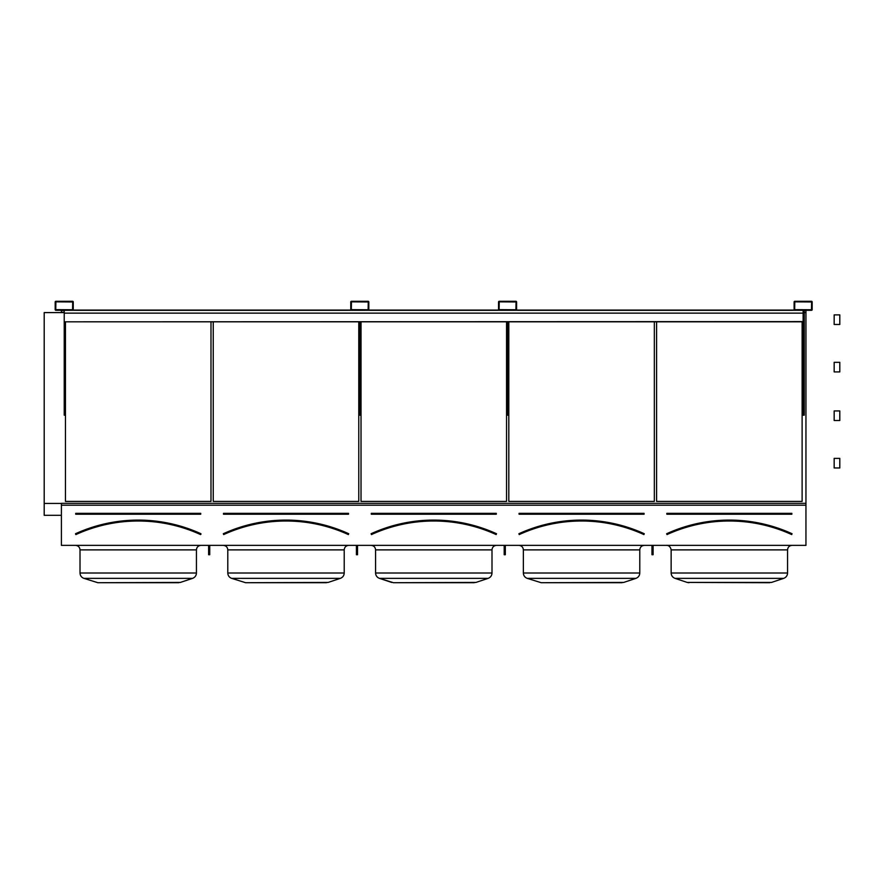 <?xml version="1.0" encoding="UTF-8"?>
<svg xmlns="http://www.w3.org/2000/svg" width="884" height="884" viewBox="0 0 884 884"><rect width="100%" height="100%" fill="white"/><g stroke="black" fill="none" stroke-linecap="round" stroke-linejoin="round"><path stroke-width="1.33" d="M61.405 545.373L805.954 545.373L805.954 505.195L61.405 505.195L61.405 545.373M55.88 310.317L72.576 310.317A0.674 0.674 0 0 0 73.25 309.643L73.25 301.963A0.674 0.674 0 0 0 72.576 301.289L55.88 301.289A0.674 0.674 0 0 0 55.195 301.963L55.195 309.643A0.674 0.674 0 0 0 55.88 310.317M351.445 310.317L368.142 310.317A0.674 0.674 0 0 0 368.816 309.643L368.816 301.963A0.674 0.674 0 0 0 368.142 301.289L351.445 301.289A0.674 0.674 0 0 0 350.76 301.963L350.76 309.643A0.674 0.674 0 0 0 351.445 310.317M499.228 310.317L515.913 310.317A0.674 0.674 0 0 0 516.599 309.643L516.599 301.963A0.674 0.674 0 0 0 515.913 301.289L499.228 301.289A0.674 0.674 0 0 0 498.543 301.963L498.543 309.643A0.674 0.674 0 0 0 499.228 310.317M794.782 310.317L811.479 310.317A0.674 0.674 0 0 0 812.164 309.643L812.164 301.963A0.674 0.674 0 0 0 811.479 301.289L794.782 301.289A0.674 0.674 0 0 0 794.108 301.963L794.108 309.643A0.674 0.674 0 0 0 794.782 310.317M200.955 534.245L200.657 534.356A150.269 150.269 0 0 0 75.803 534.356L75.715 534.378M75.726 513.328L75.726 514.234L75.726 513.328L200.723 513.328L75.726 513.56L200.723 513.56L200.723 514.234L200.723 513.328M200.845 533.947A150.711 150.711 0 0 0 75.615 533.947L75.527 533.737A150.943 150.943 0 0 1 200.933 533.737L200.558 534.566L200.933 533.737M210.989 501.416L210.989 321.82L210.989 501.416L65.46 501.416L65.46 321.82L65.46 501.416M100.113 582.711L180.38 582.423L192.579 578.357C195.01 577.396 196.303 575.617 196.436 573.009C196.303 575.617 195.01 577.396 192.579 578.357L83.87 578.357C81.439 577.396 80.157 575.617 80.013 573.009L196.436 573.009L196.436 549.881C196.701 547.141 198.215 545.638 200.955 545.373C198.215 545.638 196.701 547.141 196.436 549.881L80.013 549.881C79.748 547.141 78.245 545.638 75.505 545.373M180.38 582.423L176.347 582.711M178.601 582.711L97.859 582.711L83.87 578.357C81.439 577.396 80.157 575.617 80.013 573.009L80.013 549.881M223.508 513.328L223.508 514.234L223.508 513.328L348.506 513.328L223.508 513.56L348.506 513.56L348.506 514.234L348.506 513.328M348.616 533.947A150.711 150.711 0 0 0 223.398 533.947L223.309 533.737A150.943 150.943 0 0 1 348.716 533.737L348.616 533.947M348.716 533.737L348.44 534.356A150.269 150.269 0 0 0 223.586 534.356L223.309 533.737M358.771 501.416L358.771 321.82L358.771 501.416L213.243 501.416L213.243 321.82L213.243 501.416M247.896 582.711L328.163 582.423L340.362 578.357C342.793 577.396 344.086 575.617 344.219 573.009C344.086 575.617 342.793 577.396 340.362 578.357L231.652 578.357C229.221 577.396 227.939 575.617 227.796 573.009L344.219 573.009L344.219 549.881C344.484 547.141 345.998 545.638 348.738 545.373C345.998 545.638 344.484 547.141 344.219 549.881L227.796 549.881C227.531 547.141 226.028 545.638 223.287 545.373M328.163 582.423L324.13 582.711M326.384 582.711L245.642 582.711L231.652 578.357C229.221 577.396 227.939 575.617 227.796 573.009L227.796 549.881M371.291 513.328L371.291 514.234L371.291 513.328L496.289 513.328L371.291 513.56L496.289 513.56L496.289 514.234L496.289 513.328M371.181 533.947L371.092 533.737A150.943 150.943 0 0 1 496.499 533.737L496.399 533.947A150.711 150.711 0 0 0 371.181 533.947M496.499 533.737L496.211 534.356A150.269 150.269 0 0 0 371.368 534.356L371.092 533.737M506.554 501.416L506.554 321.82L506.554 501.416L361.026 501.416L361.026 321.82L361.026 501.416M395.678 582.711L475.946 582.423L488.145 578.357C490.576 577.396 491.869 575.617 492.001 573.009C491.869 575.617 490.576 577.396 488.145 578.357L379.435 578.357C377.004 577.396 375.722 575.617 375.578 573.009L492.001 573.009L492.001 549.881C492.266 547.141 493.769 545.638 496.521 545.373C493.769 545.638 492.266 547.141 492.001 549.881L375.578 549.881C375.313 547.141 373.81 545.638 371.07 545.373M488.145 578.357L475.946 582.423L471.912 582.711M474.167 582.711L393.424 582.711L379.435 578.357C377.004 577.396 375.722 575.617 375.578 573.009L375.578 549.881M492.001 573.009L492.001 549.881M519.074 513.328L519.074 514.234L519.074 513.328L644.071 513.328L519.074 513.56L644.071 513.56L644.071 514.234L644.071 513.328M518.963 533.947L518.875 533.737A150.943 150.943 0 0 1 644.281 533.737L644.182 533.947A150.711 150.711 0 0 0 518.963 533.947M644.281 533.737L643.994 534.356A150.269 150.269 0 0 0 519.151 534.356L518.875 533.737M654.337 501.416L654.337 321.82L654.337 501.416L508.808 501.416L508.808 321.82L508.808 501.416M543.461 582.711L623.728 582.423L635.928 578.357C638.359 577.396 639.64 575.617 639.784 573.009C639.64 575.617 638.359 577.396 635.928 578.357L527.218 578.357C524.787 577.396 523.505 575.617 523.361 573.009L639.784 573.009L639.784 549.881C640.049 547.141 641.552 545.638 644.292 545.373C641.552 545.638 640.049 547.141 639.784 549.881L523.361 549.881C523.096 547.141 521.593 545.638 518.853 545.373L519.262 545.384M635.928 578.357L623.728 582.423L619.695 582.711M621.949 582.711L541.196 582.711L527.218 578.357C524.787 577.396 523.505 575.617 523.361 573.009L523.361 549.881M804.263 312.593L805.954 312.593L805.954 503.339L61.405 503.339L61.405 505.195M61.405 310.317L61.405 312.593L64.223 312.593M805.954 503.339L805.954 505.195M802.12 501.416L802.12 321.82L802.12 501.416L656.591 501.416L656.591 321.82L656.591 501.416M44.2 312.593L61.405 312.593L44.2 312.593L44.2 503.427L61.405 503.427M804.263 312.273L805.954 312.593M61.405 312.273L64.223 312.273M804.263 310.483L805.954 310.483L805.954 312.273M61.405 310.483L64.223 310.483M44.2 515.306L61.405 515.306L44.2 515.306L44.2 503.427M769.732 582.711L687.199 582.423L771.511 582.423L783.71 578.357C786.141 577.396 787.423 575.617 787.567 573.009C787.423 575.617 786.141 577.396 783.71 578.357L675 578.357L687.199 582.423L675 578.357C672.569 577.396 671.288 575.617 671.144 573.009L787.567 573.009L787.567 549.881C787.832 547.141 789.335 545.638 792.075 545.373C789.335 545.638 787.832 547.141 787.567 549.881L671.144 549.881C670.149 544.798 665.995 545.251 666.635 545.373L667.663 545.494M666.856 513.328L666.856 514.234L666.856 513.328L791.854 513.328L666.856 513.56L791.854 513.56L791.854 514.234L791.854 513.328M666.746 533.947L667.022 534.566A150.037 150.037 0 0 1 791.688 534.566L791.965 533.947A150.711 150.711 0 0 0 666.746 533.947M791.688 534.566L791.777 534.356A150.269 150.269 0 0 0 666.934 534.356L667.022 534.566M794.672 309.643L811.479 309.754L811.6 301.963L794.782 301.853L794.672 309.643M804.263 310.317L804.263 415.171L803.136 415.171L803.136 310.317M499.106 309.643L515.913 309.754L516.035 301.963L499.228 301.853L499.106 309.643M351.324 309.643L368.142 309.754L368.252 301.963L351.445 301.853L351.324 309.643M55.758 309.643L72.576 309.754L72.687 301.963L55.88 301.853L55.758 309.643M508.698 321.82L508.698 415.171L507.571 415.171L507.571 321.82M360.915 321.82L360.915 415.171L359.788 415.171L359.788 321.82M65.35 321.82L65.35 415.171L64.223 415.171L64.223 321.82L803.136 321.82M653.099 545.373L653.099 554.721L651.972 554.721L651.972 545.373M653.099 553.119L651.972 553.119M505.317 545.373L505.317 554.721L504.189 554.721L504.189 545.373M505.317 553.119L504.189 553.119M357.534 545.373L357.534 554.721L356.407 554.721L356.407 545.373M357.534 553.119L356.407 553.119M209.751 545.373L209.751 554.721L208.624 554.721L208.624 545.373M209.751 553.119L208.624 553.119M65.35 310.317L506.444 310.317M508.698 310.317L802.009 310.317M64.223 310.317L64.223 313.135L803.136 313.135M64.223 321.82L803.136 321.599M64.223 321.599L64.223 313.135M73.074 310.085L350.937 310.085M368.639 310.085L498.72 310.085M516.422 310.085L794.285 310.085M834.164 413.524L834.164 410.938L839.8 410.938L839.8 420.53L834.164 420.53L834.164 413.524M834.164 460.962L834.164 458.376L839.8 458.376L839.8 467.967L834.164 467.967L834.164 460.962M834.164 317.455L834.164 314.881L839.8 314.881L839.8 324.472L834.164 324.472L834.164 317.455M834.164 364.893L834.164 362.318L839.8 362.318L839.8 371.91L834.164 371.91L834.164 364.893M200.723 514.234L75.726 514.234M75.527 533.737L75.803 534.356M200.558 534.566A150.037 150.037 0 0 0 75.902 534.566M348.506 514.234L223.508 514.234M348.34 534.566A150.037 150.037 0 0 0 223.685 534.566M496.289 514.234L371.291 514.234M496.123 534.566A150.037 150.037 0 0 0 371.457 534.566M644.071 514.234L519.074 514.234M643.906 534.566A150.037 150.037 0 0 0 519.24 534.566M666.646 533.737A150.943 150.943 0 0 1 792.064 533.737M791.854 514.234L666.856 514.234M391.634 582.423L379.435 578.357M521.637 546.334L520.941 545.881M675 578.357C672.569 577.396 671.288 575.617 671.144 573.009L671.144 549.881M687.199 582.423L688.979 582.711M834.164 324.472L839.8 324.472M834.164 371.91L839.8 371.91"/></g></svg>
